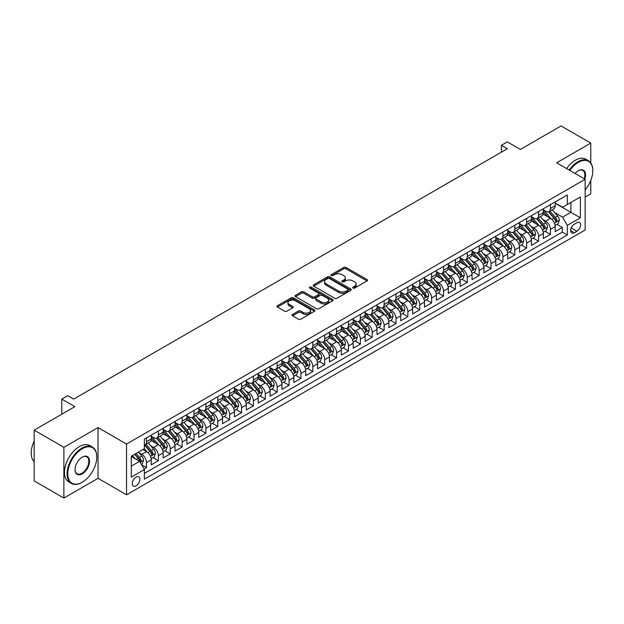 <?xml version="1.0" encoding="UTF-8"?>
<svg xmlns="http://www.w3.org/2000/svg" width="624" height="624" viewBox="0 0 624 624"><rect width="100%" height="100%" fill="white"/><g stroke="black" fill="none" stroke-linecap="round" stroke-linejoin="round"><path stroke-width="0.94" d="M353.02 288.077A1.154 0.663 0 0 0 354.658 288.077L367.045 280.925A1.646 0.952 0 0 0 367.528 280.254A1.646 0.952 0 0 0 367.045 279.583L346.055 267.462A1.646 0.952 0 0 0 343.723 267.462L331.328 274.615A1.154 0.663 0 0 0 330.993 275.083A1.154 0.663 0 0 0 331.328 275.558A1.154 0.663 0 0 0 332.966 275.558L334.565 274.63A5.281 3.05 0 0 1 342.03 274.63L343.777 275.644A5.281 3.05 0 0 1 345.329 277.797A5.281 3.05 0 0 1 343.777 279.95L342.178 280.878A1.154 0.663 0 0 0 341.835 281.346A1.154 0.663 0 0 0 342.178 281.822A1.154 0.663 0 0 0 343.808 281.822L345.415 280.894A5.281 3.05 0 0 1 352.88 280.894L354.627 281.9A5.281 3.05 0 0 1 356.171 284.06A5.281 3.05 0 0 1 354.627 286.213L353.02 287.141A1.154 0.663 0 0 0 352.685 287.609A1.154 0.663 0 0 0 353.02 288.077L353.02 287.141M136.048 485.885A5.374 3.104 120 0 0 139.558 481.143A5.374 3.104 120 0 0 138.739 476.837A5.374 3.104 120 0 0 136.048 477.103A5.374 3.104 120 0 0 132.538 481.837A5.374 3.104 120 0 0 133.357 486.151A5.374 3.104 120 0 0 136.048 485.885M292.523 314.457A1.646 0.952 0 0 0 292.048 315.128A1.646 0.952 0 0 0 292.523 315.806L298.412 319.199A1.646 0.952 0 0 0 300.745 319.199L314.512 311.259A1.646 0.952 0 0 0 314.995 310.588A1.646 0.952 0 0 0 314.512 309.91L293.522 297.796A1.646 0.952 0 0 0 291.182 297.796L277.423 305.737A1.646 0.952 0 0 0 276.939 306.407A1.646 0.952 0 0 0 277.423 307.086L284.536 311.189A1.646 0.952 0 0 0 286.868 311.189L292.757 307.788A1.646 0.952 0 0 0 293.241 307.117A1.646 0.952 0 0 0 292.757 306.446L289.232 304.411A4.415 2.551 0 0 1 287.937 302.609A4.415 2.551 0 0 1 290.667 300.253A4.415 2.551 0 0 1 295.472 300.807L309.293 308.786A4.415 2.551 0 0 1 310.58 310.588A4.415 2.551 0 0 1 307.858 312.936A4.415 2.551 0 0 1 303.053 312.39L300.745 311.056A1.646 0.952 0 0 0 298.412 311.056L292.523 314.457L292.523 315.806L298.412 312.429L298.412 311.056M590.78 162.856L590.78 143.091L561.077 125.939L520.385 149.432L507.32 141.89L501.376 145.322L507.32 148.746L73.671 399.11L67.735 395.686L61.792 399.11L61.792 414.203M63.874 447.299L63.874 498.061L98.03 478.335L98.03 427.58L63.874 447.299L34.172 430.147L74.864 406.661L61.792 399.11M98.03 427.58L126.539 444.038L585.14 179.275L585.14 230.03L126.539 494.801L126.539 444.038M590.78 143.091L556.624 162.809L585.14 179.275M334.682 298.264A1.646 0.952 0 0 0 337.015 298.264L350.774 290.316A1.646 0.952 0 0 0 351.257 289.645A1.646 0.952 0 0 0 350.774 288.974L329.784 276.853A1.646 0.952 0 0 0 327.452 276.853L313.693 284.801A1.646 0.952 0 0 0 313.209 285.472A1.646 0.952 0 0 0 313.693 286.143L334.682 298.264M310.128 288.327A1.154 0.663 0 0 1 311.306 288.491L332.623 300.799L318.88 308.732A1.646 0.952 0 0 1 316.547 308.732L295.558 296.618L295.558 295.269A1.646 0.952 0 0 0 295.074 295.94A1.646 0.952 0 0 0 295.558 296.618M295.558 295.269L301.447 291.868A1.646 0.952 0 0 1 303.779 291.868L312.296 296.782A1.646 0.952 0 0 0 314.629 296.782L318.529 294.528A1.646 0.952 0 0 0 319.012 293.857A1.646 0.952 0 0 0 318.529 293.179L309.668 288.062A1.154 0.663 0 0 1 309.332 287.594A1.154 0.663 0 0 1 310.042 286.978A1.154 0.663 0 0 1 311.306 287.118L332.647 299.442A1.646 0.952 0 0 1 333.122 300.113A1.646 0.952 0 0 1 332.647 300.791L332.647 299.442M63.874 498.061L34.172 480.909L34.172 430.147M585.14 197.106L590.78 193.853L590.78 180.422M144.035 468.991L146.5 467.571L141.57 464.724M138.77 452.611L141.749 454.327A6.724 3.877 60 0 1 146.5 462.563L151.258 459.818L151.258 464.825L158.379 460.707L152.974 457.587M150.649 445.747L153.629 447.47A6.724 3.877 60 0 1 158.379 455.699L163.137 452.962L163.137 457.961L170.266 453.851L164.861 450.731M162.529 438.89L165.508 440.614A6.724 3.877 60 0 1 170.266 448.843L175.016 446.098L175.016 451.105L182.146 446.987L176.74 443.867M174.408 432.026L177.395 433.75A6.724 3.877 60 0 1 182.146 441.979L186.896 439.241L186.896 444.249L194.025 440.131L188.62 437.011M186.287 425.17L189.275 426.894A6.724 3.877 60 0 1 194.025 435.123L198.775 432.377L198.775 437.385L205.904 433.274L200.499 430.154M198.167 418.314L201.154 420.03A6.724 3.877 60 0 1 205.904 428.267L210.655 425.521L210.655 430.529L217.784 426.41L212.378 423.29M210.054 411.45L213.034 413.174A6.724 3.877 60 0 1 217.784 421.403L222.542 418.665L222.542 423.673L229.663 419.554L224.258 416.434M221.933 404.594L224.913 406.318A6.724 3.877 60 0 1 229.663 414.547L234.421 411.801L234.421 416.809L241.55 412.69L236.145 409.57M233.813 397.73L236.792 399.454A6.724 3.877 60 0 1 241.55 407.69L246.301 404.945L246.301 409.952L253.43 405.834L248.024 402.714M245.692 390.874L248.68 392.597A6.724 3.877 60 0 1 253.43 400.826L258.18 398.081L258.18 403.088L265.309 398.978L259.904 395.858M257.572 384.017L260.559 385.733A6.724 3.877 60 0 1 265.309 393.97L270.059 391.225L270.059 396.232L277.189 392.114L271.783 388.994M269.451 377.153L272.438 378.877A6.724 3.877 60 0 1 277.189 387.106L281.939 384.368L281.939 389.376L289.068 385.258L283.663 382.138M281.338 370.297L284.318 372.021A6.724 3.877 60 0 1 289.068 380.25L293.826 377.504L293.826 382.512L300.947 378.401L295.542 375.274M293.218 363.433L296.197 365.157A6.724 3.877 60 0 1 300.947 373.394L305.705 370.648L305.705 375.656L312.835 371.537L307.429 368.417M305.097 356.577L308.077 358.301A6.724 3.877 60 0 1 312.835 366.53L317.585 363.784L317.585 368.792L324.714 364.681L319.309 361.561M316.976 349.721L319.964 351.445A6.724 3.877 60 0 1 324.714 359.674L329.464 356.928L329.464 361.936L336.593 357.817L331.188 354.697M328.856 342.857L331.843 344.581A6.724 3.877 60 0 1 336.593 352.81L341.344 350.072L341.344 355.079L348.473 350.961L343.067 347.841M340.735 336.001L343.723 337.724A6.724 3.877 60 0 1 348.473 345.953L353.223 343.208L353.223 348.215L360.352 344.105L354.947 340.977M352.622 329.144L355.602 330.86A6.724 3.877 60 0 1 360.352 339.097L365.11 336.352L365.11 341.359L372.232 337.241L366.826 334.121M364.502 322.28L367.481 324.004A6.724 3.877 60 0 1 372.232 332.233L376.99 329.488L376.99 334.495L384.119 330.385L378.713 327.265M376.381 315.424L379.361 317.148A6.724 3.877 60 0 1 384.119 325.377L388.869 322.631L388.869 327.639L395.998 323.521L390.593 320.401M388.261 308.56L391.248 310.284A6.724 3.877 60 0 1 395.998 318.513L400.748 315.775L400.748 320.783L407.878 316.664L402.472 313.544M400.14 301.704L403.127 303.428A6.724 3.877 60 0 1 407.878 311.657L412.628 308.911L412.628 313.919L419.757 309.808L414.352 306.68M412.019 294.848L415.007 296.564A6.724 3.877 60 0 1 419.757 304.801L424.507 302.055L424.507 307.063L431.636 302.944L426.231 299.824M423.907 287.984L426.886 289.708A6.724 3.877 60 0 1 431.636 297.937L436.394 295.199L436.394 300.199L443.516 296.088L438.11 292.968M435.786 281.128L438.766 282.851A6.724 3.877 60 0 1 443.516 291.08L448.274 288.335L448.274 293.342L455.403 289.224L449.998 286.104M447.665 274.264L450.645 275.987A6.724 3.877 60 0 1 455.403 284.216L460.153 281.479L460.153 286.486L467.282 282.368L461.877 279.248M459.545 267.407L462.524 269.131A6.724 3.877 60 0 1 467.282 277.36L472.033 274.615L472.033 279.622L479.162 275.512L473.756 272.392M471.424 260.551L474.412 262.267A6.724 3.877 60 0 1 479.162 270.504L483.912 267.758L483.912 272.766L491.041 268.648L485.636 265.528M483.304 253.687L486.291 255.411A6.724 3.877 60 0 1 491.041 263.64L495.791 260.902L495.791 265.91L502.921 261.791L497.515 258.671M495.191 246.831L498.17 248.555A6.724 3.877 60 0 1 502.921 256.784L507.679 254.038L507.679 259.046L514.8 254.927L509.395 251.807M507.07 239.967L510.05 241.691A6.724 3.877 60 0 1 514.8 249.928L519.558 247.182L519.558 252.19L526.687 248.071L521.282 244.951M518.95 233.111L521.929 234.835A6.724 3.877 60 0 1 526.687 243.064L531.437 240.318L531.437 245.326L538.567 241.215L533.161 238.095M530.829 226.255L533.809 227.971A6.724 3.877 60 0 1 538.567 236.207L543.317 233.462L543.317 238.469L550.446 234.351L550.446 229.343A6.724 3.877 -120 0 0 545.696 221.114L542.708 219.391M545.041 231.231L550.446 234.351M151.258 459.818A6.724 3.877 -120 0 0 146.5 451.589L142.935 449.53M163.137 452.962A6.724 3.877 -120 0 0 158.379 444.725L151.039 440.482M175.016 446.098A6.724 3.877 -120 0 0 170.266 437.869L162.919 433.625M186.896 439.241A6.724 3.877 -120 0 0 182.146 431.005L174.798 426.769M198.775 432.377A6.724 3.877 -120 0 0 194.025 424.148L186.677 419.905M210.655 425.521A6.724 3.877 -120 0 0 205.904 417.292L198.557 413.049M222.542 418.665A6.724 3.877 -120 0 0 217.784 410.428L210.436 406.185M234.421 411.801A6.724 3.877 -120 0 0 229.663 403.572L222.316 399.329M246.301 404.945A6.724 3.877 -120 0 0 241.55 396.708L234.203 392.473M258.18 398.081A6.724 3.877 -120 0 0 253.43 389.852L246.082 385.609M270.059 391.225A6.724 3.877 -120 0 0 265.309 382.996L257.962 378.752M281.939 384.368A6.724 3.877 -120 0 0 277.189 376.132L269.841 371.888M293.826 377.504A6.724 3.877 -120 0 0 289.068 369.275L281.72 365.032M305.705 370.648A6.724 3.877 -120 0 0 300.947 362.419L293.6 358.176M317.585 363.784A6.724 3.877 -120 0 0 312.835 355.555L305.487 351.312M329.464 356.928A6.724 3.877 -120 0 0 324.714 348.699L317.366 344.456M341.344 350.072A6.724 3.877 -120 0 0 336.593 341.835L329.246 337.6M353.223 343.208A6.724 3.877 -120 0 0 348.473 334.979L341.125 330.736M365.11 336.352A6.724 3.877 -120 0 0 360.352 328.123L353.005 323.879M376.99 329.488A6.724 3.877 -120 0 0 372.232 321.259L364.884 317.015M388.869 322.631A6.724 3.877 -120 0 0 384.119 314.402L376.771 310.159M400.748 315.775A6.724 3.877 -120 0 0 395.998 307.538L388.651 303.303M412.628 308.911A6.724 3.877 -120 0 0 407.878 300.682L400.53 296.439M424.507 302.055A6.724 3.877 -120 0 0 419.757 293.826L412.409 289.583M436.394 295.199A6.724 3.877 -120 0 0 431.636 286.962L424.289 282.719M448.274 288.335A6.724 3.877 -120 0 0 443.516 280.106L436.168 275.863M460.153 281.479A6.724 3.877 -120 0 0 455.403 273.242L448.055 269.006M472.033 274.615A6.724 3.877 -120 0 0 467.282 266.386L459.935 262.142M483.912 267.758A6.724 3.877 -120 0 0 479.162 259.529L471.814 255.286M495.791 260.902A6.724 3.877 -120 0 0 491.041 252.665L483.694 248.422M507.679 254.038A6.724 3.877 -120 0 0 502.921 245.809L495.573 241.566M519.558 247.182A6.724 3.877 -120 0 0 514.8 238.945L507.452 234.71M531.437 240.318A6.724 3.877 -120 0 0 526.687 232.089L519.34 227.846M543.317 233.462A6.724 3.877 -120 0 0 538.567 225.233L531.219 220.99M576.943 222.69L574.322 224.203A5.21 3.011 120 0 0 570.921 228.79A5.21 3.011 120 0 0 571.724 232.963A5.21 3.011 120 0 0 574.322 232.705L576.943 231.2A5.21 3.011 120 0 0 580.343 226.606A5.21 3.011 120 0 0 579.54 222.433A5.21 3.011 120 0 0 576.943 222.69M131.297 466.128L139.612 461.323L144.362 469.56L144.362 479.162L567.317 234.967L567.317 225.365L562.567 217.136L554.588 212.534M144.362 469.56L131.297 477.103L131.297 456.253L144.362 448.703L144.362 439.101L567.317 194.914L567.317 204.516L580.382 196.973L580.382 217.823L567.317 225.365M151.258 436.223L153.629 437.596A6.724 3.877 60 0 0 156.991 437.923L161.741 435.185A6.724 3.877 -120 0 0 163.137 432.104L163.137 428.267M163.137 429.359L165.508 430.732A6.724 3.877 60 0 0 168.87 431.067L173.62 428.321A6.724 3.877 -120 0 0 175.016 425.248L175.016 421.403M175.016 422.503L177.395 423.875A6.724 3.877 60 0 0 180.749 424.211L185.507 421.465A6.724 3.877 -120 0 0 186.896 418.384L186.896 414.547M186.896 415.646L189.275 417.011A6.724 3.877 60 0 0 192.637 417.347L197.387 414.601A6.724 3.877 -120 0 0 198.775 411.528L198.775 407.683M198.775 408.782L201.154 410.155A6.724 3.877 60 0 0 204.516 410.491L209.266 407.745A6.724 3.877 -120 0 0 210.655 404.672L210.655 400.826M210.655 401.926L213.034 403.299A6.724 3.877 60 0 0 216.395 403.627L221.146 400.889A6.724 3.877 -120 0 0 222.542 397.808L222.542 393.97M222.542 395.062L224.913 396.435A6.724 3.877 60 0 0 228.275 396.77L233.025 394.025A6.724 3.877 -120 0 0 234.421 390.952L234.421 387.106M234.421 388.206L236.792 389.579A6.724 3.877 60 0 0 240.154 389.914L244.904 387.169A6.724 3.877 -120 0 0 246.301 384.088L246.301 380.25M246.301 381.35L248.68 382.723A6.724 3.877 60 0 0 252.034 383.05L256.792 380.305A6.724 3.877 -120 0 0 258.18 377.231L258.18 373.394M258.18 374.486L260.559 375.859A6.724 3.877 60 0 0 263.921 376.194L268.671 373.448A6.724 3.877 -120 0 0 270.059 370.375L270.059 366.53M270.059 367.63L272.438 369.002A6.724 3.877 60 0 0 275.8 369.33L280.55 366.592A6.724 3.877 -120 0 0 281.939 363.511L281.939 359.674M281.939 360.766L284.318 362.138A6.724 3.877 60 0 0 287.68 362.474L292.43 359.728A6.724 3.877 -120 0 0 293.826 356.655L293.826 352.81M293.826 353.909L296.197 355.282A6.724 3.877 60 0 0 299.559 355.618L304.309 352.872A6.724 3.877 -120 0 0 305.705 349.791L305.705 345.953M305.705 347.053L308.077 348.426A6.724 3.877 60 0 0 311.438 348.754L316.189 346.008A6.724 3.877 -120 0 0 317.585 342.935L317.585 339.097M317.585 340.189L319.964 341.562A6.724 3.877 60 0 0 323.318 341.897L328.076 339.152A6.724 3.877 -120 0 0 329.464 336.079L329.464 332.233M329.464 333.333L331.843 334.706A6.724 3.877 60 0 0 335.197 335.033L339.955 332.296A6.724 3.877 -120 0 0 341.344 329.215L341.344 325.377M341.344 326.477L343.723 327.842A6.724 3.877 60 0 0 347.084 328.177L351.835 325.432A6.724 3.877 -120 0 0 353.223 322.358L353.223 318.513M353.223 319.613L355.602 320.986A6.724 3.877 60 0 0 358.964 321.321L363.714 318.575A6.724 3.877 -120 0 0 365.11 315.494L365.11 311.657M365.11 312.757L367.481 314.129A6.724 3.877 60 0 0 370.843 314.457L375.593 311.719A6.724 3.877 -120 0 0 376.99 308.638L376.99 304.801M376.99 305.893L379.361 307.265A6.724 3.877 60 0 0 382.723 307.601L387.473 304.855A6.724 3.877 -120 0 0 388.869 301.782L388.869 297.937M388.869 299.036L391.248 300.409A6.724 3.877 60 0 0 394.602 300.737L399.36 297.999A6.724 3.877 -120 0 0 400.748 294.918L400.748 291.08M400.748 292.18L403.127 293.545A6.724 3.877 60 0 0 406.481 293.881L411.239 291.135A6.724 3.877 -120 0 0 412.628 288.062L412.628 284.216M412.628 285.316L415.007 286.689A6.724 3.877 60 0 0 418.369 287.024L423.119 284.279A6.724 3.877 -120 0 0 424.507 281.206L424.507 277.36M424.507 278.46L426.886 279.833A6.724 3.877 60 0 0 430.248 280.16L434.998 277.423A6.724 3.877 -120 0 0 436.394 274.342L436.394 270.504M436.394 271.596L438.766 272.969A6.724 3.877 60 0 0 442.127 273.304L446.878 270.559A6.724 3.877 -120 0 0 448.274 267.485L448.274 263.64M448.274 264.74L450.645 266.113A6.724 3.877 60 0 0 454.007 266.448L458.757 263.702A6.724 3.877 -120 0 0 460.153 260.621L460.153 256.784M460.153 257.884L462.524 259.249A6.724 3.877 60 0 0 465.886 259.584L470.644 256.838A6.724 3.877 -120 0 0 472.033 253.765L472.033 249.92M472.033 251.02L474.412 252.392A6.724 3.877 60 0 0 477.766 252.728L482.524 249.982A6.724 3.877 -120 0 0 483.912 246.909L483.912 243.064M483.912 244.163L486.291 245.536A6.724 3.877 60 0 0 489.653 245.864L494.403 243.126A6.724 3.877 -120 0 0 495.791 240.045L495.791 236.207M495.791 237.299L498.17 238.672A6.724 3.877 60 0 0 501.532 239.008L506.282 236.262A6.724 3.877 -120 0 0 507.679 233.189L507.679 229.343M507.679 230.443L510.05 231.816A6.724 3.877 60 0 0 513.412 232.151L518.162 229.406A6.724 3.877 -120 0 0 519.558 226.325L519.558 222.487M519.558 223.587L521.929 224.96A6.724 3.877 60 0 0 525.291 225.287L530.041 222.542A6.724 3.877 -120 0 0 531.437 219.469L531.437 215.631M531.437 216.723L533.809 218.096A6.724 3.877 60 0 0 537.17 218.431L541.928 215.686A6.724 3.877 -120 0 0 543.317 212.612L543.317 208.767M144.362 473.398L562.325 232.089L562.325 227.495L555.196 231.613L555.196 226.606A6.724 3.877 -120 0 0 550.446 218.369L543.098 214.126M543.317 209.867L545.696 211.24A6.724 3.877 -120 0 0 549.05 211.567A6.724 3.877 -120 0 0 550.446 208.494L550.446 204.649M549.05 211.567L553.808 208.829A6.724 3.877 -120 0 0 555.196 205.748L555.196 201.911M146.5 437.869L146.5 441.706A6.724 3.877 60 0 1 145.111 444.787A6.724 3.877 60 0 1 144.362 445.06M145.111 444.787L149.861 442.042A6.724 3.877 -120 0 0 151.258 438.968L151.258 435.123M158.379 431.005L158.379 434.85A6.724 3.877 60 0 1 156.991 437.923M170.266 424.148L170.266 427.986A6.724 3.877 60 0 1 168.87 431.067M182.146 417.292L182.146 421.13A6.724 3.877 60 0 1 180.749 424.211M194.025 410.428L194.025 414.274A6.724 3.877 60 0 1 192.637 417.347M205.904 403.572L205.904 407.41A6.724 3.877 60 0 1 204.516 410.491M217.784 396.708L217.784 400.553A6.724 3.877 60 0 1 216.395 403.627M229.663 389.852L229.663 393.697A6.724 3.877 60 0 1 228.275 396.77M241.55 382.996L241.55 386.833A6.724 3.877 60 0 1 240.154 389.914M253.43 376.132L253.43 379.977A6.724 3.877 60 0 1 252.034 383.05M265.309 369.275L265.309 373.113A6.724 3.877 60 0 1 263.921 376.194M277.189 362.411L277.189 366.257A6.724 3.877 60 0 1 275.8 369.33M289.068 355.555L289.068 359.401A6.724 3.877 60 0 1 287.68 362.474M300.947 348.699L300.947 352.537A6.724 3.877 60 0 1 299.559 355.618M312.835 341.835L312.835 345.68A6.724 3.877 60 0 1 311.438 348.754M324.714 334.979L324.714 338.816A6.724 3.877 60 0 1 323.318 341.897M336.593 328.123L336.593 331.96A6.724 3.877 60 0 1 335.197 335.033M348.473 321.259L348.473 325.104A6.724 3.877 60 0 1 347.084 328.177M360.352 314.402L360.352 318.24A6.724 3.877 60 0 1 358.964 321.321M372.232 307.538L372.232 311.384A6.724 3.877 60 0 1 370.843 314.457M384.119 300.682L384.119 304.52A6.724 3.877 60 0 1 382.723 307.601M395.998 293.826L395.998 297.664A6.724 3.877 60 0 1 394.602 300.737M407.878 286.962L407.878 290.807A6.724 3.877 60 0 1 406.481 293.881M419.757 280.106L419.757 283.943A6.724 3.877 60 0 1 418.369 287.024M431.636 273.242L431.636 277.087A6.724 3.877 60 0 1 430.248 280.16M443.516 266.386L443.516 270.223A6.724 3.877 60 0 1 442.127 273.304M455.403 259.529L455.403 263.367A6.724 3.877 60 0 1 454.007 266.448M467.282 252.665L467.282 256.511A6.724 3.877 60 0 1 465.886 259.584M479.162 245.809L479.162 249.647A6.724 3.877 60 0 1 477.766 252.728M491.041 238.945L491.041 242.791A6.724 3.877 60 0 1 489.653 245.864M502.921 232.089L502.921 235.934A6.724 3.877 60 0 1 501.532 239.008M514.8 225.233L514.8 229.07A6.724 3.877 60 0 1 513.412 232.151M526.687 218.369L526.687 222.214A6.724 3.877 60 0 1 525.291 225.287M538.567 211.513L538.567 215.35A6.724 3.877 60 0 1 537.17 218.431M538.567 236.207L538.567 241.215M526.687 243.064L526.687 248.071M514.8 249.928L514.8 254.927M502.921 256.784L502.921 261.791M491.041 263.64L491.041 268.648M479.162 270.504L479.162 275.512M467.282 277.36L467.282 282.368M455.403 284.216L455.403 289.224M443.516 291.08L443.516 296.088M431.636 297.937L431.636 302.944M419.757 304.801L419.757 309.808M407.878 311.657L407.878 316.664M395.998 318.513L395.998 323.521M384.119 325.377L384.119 330.385M372.232 332.233L372.232 337.241M360.352 339.097L360.352 344.105M348.473 345.953L348.473 350.961M336.593 352.81L336.593 357.817M324.714 359.674L324.714 364.681M312.835 366.53L312.835 371.537M300.947 373.394L300.947 378.401M289.068 380.25L289.068 385.258M277.189 387.106L277.189 392.114M265.309 393.97L265.309 398.978M253.43 400.826L253.43 405.834M241.55 407.69L241.55 412.69M229.663 414.547L229.663 419.554M217.784 421.403L217.784 426.41M205.904 428.267L205.904 433.274M194.025 435.123L194.025 440.131M182.146 441.979L182.146 446.987M170.266 448.843L170.266 453.851M158.379 455.699L158.379 460.707M146.5 462.563L146.5 467.571M139.612 461.323L131.297 456.526M562.567 217.136L570.882 212.332L570.882 202.457L580.382 196.973M555.196 203.284L580.382 217.823M555.196 203.003L562.567 207.262L567.317 204.516M98.03 478.335L126.539 494.801M501.376 145.322L501.376 152.178M556.92 224.375L562.325 227.495M562.325 232.089L567.317 234.967M353.48 288.241L354.627 287.586A5.281 3.05 0 0 0 356.171 285.433L356.171 284.06M345.329 277.797L345.329 279.17A5.281 3.05 0 0 1 343.777 281.323L342.638 281.986M367.021 280.94L346.055 268.835A1.646 0.952 0 0 0 343.723 268.835L331.789 275.722M350.774 288.974L350.774 290.316L329.784 278.226A1.646 0.952 0 0 0 327.452 278.226L313.716 286.159M347.864 290.121A1.154 0.663 0 0 0 348.2 289.645A1.154 0.663 0 0 0 347.864 289.177L329.433 278.538A1.154 0.663 0 0 0 327.803 278.538L326.11 279.513A5.281 3.05 0 0 0 324.566 281.666A5.281 3.05 0 0 0 326.11 283.819L338.707 291.096A5.281 3.05 0 0 0 346.172 291.096L347.864 290.121L347.864 291.486A1.154 0.663 0 0 0 348.2 291.018L348.2 289.645M324.566 281.666L324.566 283.039A5.281 3.05 0 0 0 326.11 285.191L326.11 283.819M347.864 291.486L346.172 292.469A5.281 3.05 0 0 1 338.707 292.469L326.11 285.191M295.581 296.626L301.447 293.241L301.447 291.868M319.012 293.857L319.012 295.222A1.646 0.952 0 0 1 318.529 295.901L314.629 298.155A1.646 0.952 0 0 1 312.296 298.155L303.779 293.241A1.646 0.952 0 0 0 301.447 293.241M321.126 301.883A4.415 2.551 0 0 0 325.939 302.437A4.415 2.551 0 0 0 328.661 300.082A4.415 2.551 0 0 0 327.366 298.28L322.499 295.472A1.646 0.952 0 0 0 320.167 295.472L316.259 297.726A1.646 0.952 0 0 0 315.775 298.397A1.646 0.952 0 0 0 316.259 299.075L321.126 301.883L321.126 303.256A4.415 2.551 0 0 0 325.939 303.81A4.415 2.551 0 0 0 328.661 301.454L328.661 300.082M315.775 298.397L315.775 299.77A1.646 0.952 0 0 0 316.259 300.44L316.259 299.075M321.126 303.256L316.259 300.44M310.58 310.588L310.58 311.953A4.415 2.551 0 0 1 307.858 314.309A4.415 2.551 0 0 1 303.053 313.755L300.745 312.429A1.646 0.952 0 0 0 298.412 312.429M287.937 302.609L287.937 303.982A4.415 2.551 0 0 0 289.232 305.783L289.232 304.411M292.742 307.804L289.232 305.783M314.512 309.91L314.512 311.259L293.522 299.161A1.646 0.952 0 0 0 291.182 299.161L277.446 307.094M555.095 225.428L558.168 223.649L559.354 220.225A4.454 2.574 -120 0 0 557.622 216.044L552.193 209.758M551.109 218.806L544.666 211.349A12.854 7.418 -120 0 0 543.317 209.937M547.576 216.715L543.972 212.542A10.67 6.162 -120 0 0 543.317 211.825M548.449 211.809L553.94 218.166A4.454 2.574 60 0 1 555.524 221.239C556.195 222.128 556.67 221.855 556.951 220.412A4.454 2.574 -120 0 0 555.368 217.347L549.939 211.06M548.769 211.708L554.674 218.54A2.27 1.31 60 0 1 555.243 219.43L556.951 220.412M555.524 221.239L555.851 221.762M585.14 189.922A20.498 11.833 120 0 0 592.8 170.734A20.498 11.833 120 0 0 578.308 162.365A20.498 11.833 120 0 0 569.821 170.43M569.213 170.079A21.005 12.129 -60 0 1 577.949 161.749A21.005 12.129 -60 0 1 588.448 160.711A21.005 12.129 -60 0 1 592.8 170.321A21.005 12.129 -60 0 1 592.8 170.531M575.078 173.464A10.249 5.92 -60 0 1 578.308 170.734L578.308 170.734A10.249 5.92 -60 0 1 584.797 179.08M566.592 168.566A21.005 12.129 -60 0 1 575.336 160.235A21.005 12.129 -60 0 1 585.835 159.198L588.448 160.711M584.173 178.714A9.742 5.624 120 0 0 582.824 170.453A9.742 5.624 120 0 0 578.128 170.843M81.931 482.414L82.29 482.212A20.498 11.833 120 0 0 96.782 457.111A20.498 11.833 120 0 0 82.29 448.742A20.498 11.833 120 0 0 67.79 473.842A20.498 11.833 120 0 0 82.29 482.212L81.931 482.422A21.005 12.129 -60 0 1 81.931 482.422A21.005 12.129 -60 0 1 71.432 483.46A21.005 12.129 -60 0 1 68.211 466.627A21.005 12.129 -60 0 1 81.931 448.118A21.005 12.129 -60 0 1 92.43 447.08A21.005 12.129 -60 0 1 96.782 456.698A21.005 12.129 -60 0 1 96.782 456.901M82.29 473.842A10.249 5.92 -60 0 1 75.036 469.661A10.249 5.92 -60 0 1 82.29 457.111L82.29 457.111A10.249 5.92 -60 0 1 89.536 461.292A10.249 5.92 -60 0 1 82.29 473.842M75.044 469.451A9.742 5.624 120 0 0 77.056 473.71A9.742 5.624 120 0 0 81.931 473.226A9.742 5.624 120 0 0 88.296 464.638A9.742 5.624 120 0 0 86.806 456.83A9.742 5.624 120 0 0 82.103 457.213M71.432 483.46L68.819 481.946A21.005 12.129 -60 0 1 65.598 465.122A21.005 12.129 -60 0 1 79.318 446.612A21.005 12.129 -60 0 1 89.817 445.575L92.43 447.08M34.172 461.705A21.005 12.129 -60 0 1 34.172 441.129M543.215 232.284L546.289 230.513L547.474 227.081A4.454 2.574 -120 0 0 545.743 222.901L540.314 216.614M539.222 225.662L532.787 218.213A12.854 7.418 -120 0 0 531.437 216.801M535.696 223.571L532.093 219.406A10.67 6.162 -120 0 0 531.437 218.689M536.57 218.673L542.061 225.03A4.454 2.574 60 0 1 543.644 228.095C544.315 228.992 544.791 228.719 545.072 227.269A4.454 2.574 -120 0 0 543.481 224.203L538.052 217.916M536.89 218.564L542.786 225.397A2.27 1.31 60 0 1 543.364 226.286L545.072 227.269M543.644 228.095L543.972 228.626M531.336 239.14L534.409 237.37L535.595 233.945A4.454 2.574 -120 0 0 533.863 229.765L528.434 223.478M527.342 232.526L520.907 225.069A12.854 7.418 -120 0 0 519.558 223.657M523.817 230.435L520.213 226.262A10.67 6.162 -120 0 0 519.558 225.545M524.69 225.529L530.174 231.886A4.454 2.574 60 0 1 531.765 234.952C532.436 235.849 532.912 235.576 533.192 234.133A4.454 2.574 -120 0 0 531.601 231.067L526.172 224.78M525.01 225.428L530.907 232.261A2.27 1.31 60 0 1 531.484 233.142L533.192 234.133M531.765 234.952L532.085 235.482M519.457 246.004L522.522 244.234L523.715 240.802A4.454 2.574 -120 0 0 521.976 236.621L516.555 230.334M515.463 239.382L509.028 231.933A12.854 7.418 -120 0 0 507.679 230.513M511.93 237.292L508.334 233.126A10.67 6.162 -120 0 0 507.679 232.409M512.803 232.393L518.294 238.75A4.454 2.574 60 0 1 519.886 241.816C520.556 242.713 521.024 242.432 521.313 240.989A4.454 2.574 -120 0 0 519.722 237.923L514.293 231.637M513.131 232.284L519.028 239.117A2.27 1.31 60 0 1 519.597 240.006L521.313 240.989M519.886 241.816L520.205 242.338M507.577 252.86L510.643 251.09L511.836 247.658A4.454 2.574 -120 0 0 510.097 243.477L504.668 237.198M503.584 246.246L497.149 238.789A12.854 7.418 -120 0 0 495.791 237.377M500.05 244.148L496.454 239.983A10.67 6.162 -120 0 0 495.791 239.265M500.924 239.249L506.415 245.606A4.454 2.574 60 0 1 508.006 248.672C508.669 249.569 509.145 249.296 509.426 247.853A4.454 2.574 -120 0 0 507.842 244.78L502.414 238.501M501.251 239.148L507.148 245.973A2.27 1.31 60 0 1 507.718 246.862L509.426 247.853M508.006 248.672L508.326 249.202M495.698 259.724L498.763 257.946L499.949 254.522A4.454 2.574 -120 0 0 498.217 250.341L492.788 244.054M491.704 253.102L485.261 245.645A12.854 7.418 -120 0 0 483.912 244.234M488.171 251.012L484.567 246.839A10.67 6.162 -120 0 0 483.912 246.121M489.044 246.106L494.536 252.463A4.454 2.574 60 0 1 496.119 255.536C496.79 256.425 497.266 256.152 497.546 254.709A4.454 2.574 -120 0 0 495.963 251.644L490.534 245.357M489.364 246.004L495.269 252.837A2.27 1.31 60 0 1 495.838 253.718L497.546 254.709M496.119 255.536L496.447 256.058M483.811 266.581L486.884 264.81L488.069 261.378A4.454 2.574 -120 0 0 486.338 257.197L480.909 250.91M479.825 259.958L473.382 252.509A12.854 7.418 -120 0 0 472.033 251.098M476.291 257.868L472.688 253.703A10.67 6.162 -120 0 0 472.033 252.985M477.165 252.97L482.656 259.327A4.454 2.574 60 0 1 484.24 262.392C484.91 263.289 485.386 263.016 485.667 261.565A4.454 2.574 -120 0 0 484.084 258.5L478.655 252.213M477.485 252.86L483.389 259.693A2.27 1.31 60 0 1 483.959 260.582L485.667 261.565M484.24 262.392L484.567 262.922M471.931 273.437L475.004 271.666L476.19 268.234A4.454 2.574 -120 0 0 474.458 264.053L469.03 257.774M467.938 266.822L461.503 259.366A12.854 7.418 -120 0 0 460.153 257.954M464.412 264.732L460.808 260.559A10.67 6.162 -120 0 0 460.153 259.841M465.286 259.826L470.777 266.183A4.454 2.574 60 0 1 472.36 269.248C473.031 270.145 473.507 269.872 473.788 268.429A4.454 2.574 -120 0 0 472.196 265.364L466.768 259.077M465.605 259.724L471.502 266.557A2.27 1.31 60 0 1 472.079 267.439L473.788 268.429M472.36 269.248L472.688 269.779M460.052 280.301L463.125 278.53L464.311 275.098A4.454 2.574 -120 0 0 462.579 270.917L457.15 264.631M456.058 273.679L449.623 266.23A12.854 7.418 -120 0 0 448.274 264.81M452.533 271.588L448.929 267.423A10.67 6.162 -120 0 0 448.274 266.705M453.406 266.69L458.89 273.039A4.454 2.574 60 0 1 460.481 276.112C461.152 277.009 461.627 276.728 461.908 275.285A4.454 2.574 -120 0 0 460.317 272.22L454.888 265.933M453.726 266.581L459.623 273.413A2.27 1.31 60 0 1 460.2 274.303L461.908 275.285M460.481 276.112L460.801 276.635M448.172 287.157L451.238 285.386L452.431 281.954A4.454 2.574 -120 0 0 450.692 277.774L445.271 271.495M444.179 280.543L437.744 273.086A12.854 7.418 -120 0 0 436.394 271.674M440.645 278.444L437.05 274.279A10.67 6.162 -120 0 0 436.394 273.562M441.519 273.546L447.01 279.903A4.454 2.574 60 0 1 448.601 282.968C449.272 283.865 449.748 283.592 450.029 282.149A4.454 2.574 -120 0 0 448.438 279.076L443.009 272.797M441.847 273.445L447.743 280.27A2.27 1.31 60 0 1 448.313 281.159L450.029 282.149M448.601 282.968L448.921 283.499M436.293 294.021L439.358 292.243L440.552 288.818A4.454 2.574 -120 0 0 438.812 284.638L433.384 278.351M432.299 287.399L425.864 279.942A12.854 7.418 -120 0 0 424.507 278.53M428.766 285.308L425.17 281.135A10.67 6.162 -120 0 0 424.507 280.418M429.64 280.402L435.131 286.759A4.454 2.574 60 0 1 436.722 289.832C437.385 290.722 437.861 290.449 438.142 289.006A4.454 2.574 -120 0 0 436.558 285.94L431.129 279.653M429.967 280.301L435.864 287.134A2.27 1.31 60 0 1 436.433 288.015L438.142 289.006M436.722 289.832L437.042 290.355M424.414 300.877L427.479 299.107L428.665 295.675A4.454 2.574 -120 0 0 426.933 291.494L421.504 285.207M420.42 294.255L413.977 286.806A12.854 7.418 -120 0 0 412.628 285.394M416.887 292.165L413.283 287.999A10.67 6.162 -120 0 0 412.628 287.282M417.76 287.266L423.251 293.623A4.454 2.574 60 0 1 424.835 296.689C425.506 297.586 425.981 297.313 426.262 295.862A4.454 2.574 -120 0 0 424.679 292.796L419.25 286.51M418.08 287.157L423.985 293.99A2.27 1.31 60 0 1 424.554 294.879L426.262 295.862M424.835 296.689L425.162 297.219M412.526 307.733L415.6 305.963L416.785 302.531A4.454 2.574 -120 0 0 415.054 298.35L409.625 292.071M408.541 301.119L402.098 293.662A12.854 7.418 -120 0 0 400.748 292.25M405.007 299.029L401.404 294.856A10.67 6.162 -120 0 0 400.748 294.138M405.881 294.122L411.372 300.479A4.454 2.574 60 0 1 412.955 303.545C413.626 304.442 414.102 304.169 414.383 302.726A4.454 2.574 -120 0 0 412.799 299.66L407.371 293.374M406.201 294.021L412.105 300.846A2.27 1.31 60 0 1 412.675 301.735L414.383 302.726M412.955 303.545L413.283 304.075M400.647 314.597L403.72 312.827L404.906 309.395A4.454 2.574 -120 0 0 403.174 305.214L397.745 298.927M396.653 307.975L390.218 300.526A12.854 7.418 -120 0 0 388.869 299.107M393.128 305.885L389.524 301.712A10.67 6.162 -120 0 0 388.869 301.002M394.001 300.979L399.493 307.336A4.454 2.574 60 0 1 401.076 310.409C401.747 311.298 402.223 311.025 402.503 309.582A4.454 2.574 -120 0 0 400.912 306.517L395.483 300.23M394.321 300.877L400.218 307.71A2.27 1.31 60 0 1 400.795 308.599L402.503 309.582M401.076 310.409L401.404 310.931M388.768 321.454L391.841 319.683L393.026 316.251A4.454 2.574 -120 0 0 391.295 312.07L385.866 305.783M384.774 314.831L378.339 307.382A12.854 7.418 -120 0 0 376.99 305.971M381.248 312.741L377.645 308.576A10.67 6.162 -120 0 0 376.99 307.858M382.122 307.843L387.605 314.2A4.454 2.574 60 0 1 389.197 317.265C389.867 318.162 390.343 317.889 390.624 316.446A4.454 2.574 -120 0 0 389.033 313.373L383.604 307.094M382.442 307.741L388.339 314.566A2.27 1.31 60 0 1 388.916 315.455L390.624 316.446M389.197 317.265L389.516 317.795M376.888 328.318L379.961 326.539L381.147 323.115A4.454 2.574 -120 0 0 379.408 318.934L373.987 312.647M372.895 321.695L366.46 314.239A12.854 7.418 -120 0 0 365.11 312.827M369.361 319.605L365.765 315.432A10.67 6.162 -120 0 0 365.11 314.714M370.235 314.699L375.726 321.056A4.454 2.574 60 0 1 377.317 324.121C377.988 325.018 378.464 324.745 378.745 323.302A4.454 2.574 -120 0 0 377.153 320.237L371.725 313.95M370.562 314.597L376.459 321.43A2.27 1.31 60 0 1 377.029 322.312L378.745 323.302M377.317 324.121L377.637 324.652M365.009 335.174L368.074 333.403L369.268 329.971A4.454 2.574 -120 0 0 367.528 325.79L362.099 319.504M361.015 328.552L354.58 321.103A12.854 7.418 -120 0 0 353.223 319.691M357.482 326.461L353.886 322.296A10.67 6.162 -120 0 0 353.223 321.578M358.355 321.563L363.847 327.92A4.454 2.574 60 0 1 365.438 330.985C366.101 331.882 366.577 331.601 366.857 330.158A4.454 2.574 -120 0 0 365.274 327.093L359.845 320.806M358.683 321.454L364.58 328.286A2.27 1.31 60 0 1 365.149 329.176L366.857 330.158M365.438 330.985L365.758 331.516M353.129 342.03L356.195 340.259L357.38 336.827A4.454 2.574 -120 0 0 355.649 332.647L350.22 326.368M349.136 335.416L342.693 327.959A12.854 7.418 -120 0 0 341.344 326.547M345.602 333.325L341.999 329.152A10.67 6.162 -120 0 0 341.344 328.435M346.476 328.419L351.967 334.776A4.454 2.574 60 0 1 353.551 337.841C354.221 338.738 354.697 338.465 354.978 337.022A4.454 2.574 -120 0 0 353.395 333.949L347.966 327.67M346.796 328.318L352.7 335.143A2.27 1.31 60 0 1 353.27 336.032L354.978 337.022M353.551 337.841L353.878 338.372M341.242 348.894L344.315 347.123L345.501 343.691A4.454 2.574 -120 0 0 343.769 339.511L338.341 333.224M337.256 342.272L330.814 334.815A12.854 7.418 -120 0 0 329.464 333.403M333.723 340.181L330.119 336.008A10.67 6.162 -120 0 0 329.464 335.299M334.597 335.275L340.088 341.632A4.454 2.574 60 0 1 341.671 344.705C342.342 345.595 342.818 345.322 343.099 343.879A4.454 2.574 -120 0 0 341.515 340.813L336.086 334.526M334.916 335.174L340.821 342.007A2.27 1.31 60 0 1 341.39 342.896L343.099 343.879M341.671 344.705L341.999 345.228M329.363 355.75L332.436 353.98L333.622 350.548A4.454 2.574 -120 0 0 331.89 346.367L326.461 340.08M325.369 349.128L318.934 341.679A12.854 7.418 -120 0 0 317.585 340.267M321.844 347.038L318.24 342.872A10.67 6.162 -120 0 0 317.585 342.155M322.717 342.139L328.208 348.496A4.454 2.574 60 0 1 329.792 351.562C330.463 352.459 330.938 352.186 331.219 350.735A4.454 2.574 -120 0 0 329.628 347.669L324.199 341.39M323.037 342.038L328.934 348.863A2.27 1.31 60 0 1 329.511 349.752L331.219 350.735M329.792 351.562L330.119 352.092M317.483 362.614L320.557 360.836L321.742 357.412A4.454 2.574 -120 0 0 320.011 353.231L314.582 346.944M313.49 355.992L307.055 348.535A12.854 7.418 -120 0 0 305.705 347.123M309.964 353.902L306.361 349.729A10.67 6.162 -120 0 0 305.705 349.011M310.838 348.995L316.321 355.352A4.454 2.574 60 0 1 317.912 358.418C318.583 359.315 319.059 359.042 319.34 357.599A4.454 2.574 -120 0 0 317.749 354.533L312.32 348.247M311.158 348.894L317.054 355.727A2.27 1.31 60 0 1 317.632 356.608L319.34 357.599M317.912 358.418L318.24 358.948M305.604 369.47L308.677 367.7L309.863 364.268A4.454 2.574 -120 0 0 308.123 360.087L302.702 353.8M301.61 362.848L295.175 355.399A12.854 7.418 -120 0 0 293.826 353.98M298.077 360.758L294.481 356.593A10.67 6.162 -120 0 0 293.826 355.875M298.951 355.859L304.442 362.216A4.454 2.574 60 0 1 306.033 365.282C306.704 366.179 307.18 365.898 307.46 364.455A4.454 2.574 -120 0 0 305.869 361.39L300.44 355.103M299.278 355.75L305.175 362.583A2.27 1.31 60 0 1 305.744 363.472L307.46 364.455M306.033 365.282L306.353 365.804M293.725 376.327L296.79 374.556L297.983 371.124A4.454 2.574 -120 0 0 296.244 366.943L290.815 360.664M289.731 369.712L283.296 362.255A12.854 7.418 -120 0 0 281.939 360.844M286.198 367.614L282.602 363.449A10.67 6.162 -120 0 0 281.939 362.731M287.071 362.716L292.562 369.073A4.454 2.574 60 0 1 294.154 372.138C294.817 373.035 295.292 372.762 295.573 371.319A4.454 2.574 -120 0 0 293.99 368.246L288.561 361.967M287.399 362.614L293.296 369.439A2.27 1.31 60 0 1 293.865 370.328L295.573 371.319M294.154 372.138L294.473 372.668M281.845 383.191L284.911 381.412L286.096 377.988A4.454 2.574 -120 0 0 284.365 373.807L278.936 367.52M277.852 376.568L271.409 369.112A12.854 7.418 -120 0 0 270.059 367.7M274.318 374.478L270.722 370.305A10.67 6.162 -120 0 0 270.059 369.587M275.192 369.572L280.683 375.929A4.454 2.574 60 0 1 282.266 379.002C282.937 379.891 283.413 379.618 283.694 378.175A4.454 2.574 -120 0 0 282.11 375.11L276.682 368.823M275.512 369.47L281.416 376.303A2.27 1.31 60 0 1 281.986 377.192L283.694 378.175M282.266 379.002L282.594 379.525M269.958 390.047L273.031 388.276L274.217 384.844A4.454 2.574 -120 0 0 272.485 380.663L267.056 374.377M265.972 383.425L259.529 375.976A12.854 7.418 -120 0 0 258.18 374.564M262.439 381.334L258.835 377.169A10.67 6.162 -120 0 0 258.18 376.451M263.312 376.436L268.804 382.793A4.454 2.574 60 0 1 270.387 385.858C271.058 386.755 271.534 386.482 271.814 385.031A4.454 2.574 -120 0 0 270.231 381.966L264.802 375.679M263.632 376.327L269.537 383.159A2.27 1.31 60 0 1 270.106 384.049L271.814 385.031M270.387 385.858L270.715 386.389M258.079 396.903L261.152 395.132L262.337 391.708A4.454 2.574 -120 0 0 260.606 387.527L255.177 381.241M254.085 390.289L247.65 382.832A12.854 7.418 -120 0 0 246.301 381.42M250.559 388.198L246.956 384.025A10.67 6.162 -120 0 0 246.301 383.308M251.433 383.292L256.924 389.649A4.454 2.574 60 0 1 258.508 392.714C259.178 393.611 259.654 393.338 259.935 391.895A4.454 2.574 -120 0 0 258.344 388.83L252.915 382.543M251.753 383.191L257.65 390.023A2.27 1.31 60 0 1 258.227 390.905L259.935 391.895M258.508 392.714L258.835 393.245M246.199 403.767L249.272 401.996L250.458 398.564A4.454 2.574 -120 0 0 248.726 394.384L243.298 388.097M242.206 397.145L235.771 389.696A12.854 7.418 -120 0 0 234.421 388.276M238.68 395.054L235.076 390.889A10.67 6.162 -120 0 0 234.421 390.172M239.554 390.156L245.037 396.513A4.454 2.574 60 0 1 246.628 399.578C247.299 400.475 247.775 400.195 248.056 398.752A4.454 2.574 -120 0 0 246.464 395.686L241.036 389.399M239.873 390.047L245.77 396.88A2.27 1.31 60 0 1 246.347 397.769L248.056 398.752M246.628 399.578L246.956 400.101M234.32 410.623L237.393 408.853L238.579 405.421A4.454 2.574 -120 0 0 236.839 401.24L231.418 394.961M230.326 404.009L223.891 396.552A12.854 7.418 -120 0 0 222.542 395.14M226.793 401.911L223.197 397.745A10.67 6.162 -120 0 0 222.542 397.028M227.666 397.012L233.158 403.369A4.454 2.574 60 0 1 234.749 406.435C235.42 407.332 235.895 407.059 236.176 405.616A4.454 2.574 -120 0 0 234.585 402.542L229.156 396.263M227.994 396.911L233.891 403.736A2.27 1.31 60 0 1 234.46 404.625L236.176 405.616M234.749 406.435L235.069 406.965M222.44 417.487L225.506 415.709L226.699 412.285A4.454 2.574 -120 0 0 224.96 408.104L219.531 401.817M218.447 410.865L212.012 403.408A12.854 7.418 -120 0 0 210.655 401.996M214.913 408.775L211.318 404.602A10.67 6.162 -120 0 0 210.655 403.884M215.787 403.868L221.278 410.225A4.454 2.574 60 0 1 222.869 413.299C223.532 414.188 224.008 413.915 224.289 412.472A4.454 2.574 -120 0 0 222.706 409.406L217.277 403.12M216.115 403.767L222.011 410.6A2.27 1.31 60 0 1 222.581 411.481L224.289 412.472M222.869 413.299L223.189 413.821M210.561 424.343L213.626 422.573L214.812 419.141A4.454 2.574 -120 0 0 213.08 414.96L207.652 408.673M206.567 417.721L200.125 410.272A12.854 7.418 -120 0 0 198.775 408.86M203.034 415.631L199.438 411.466A10.67 6.162 -120 0 0 198.775 410.748M203.908 410.732L209.399 417.089A4.454 2.574 60 0 1 210.982 420.155C211.653 421.052 212.129 420.779 212.41 419.328A4.454 2.574 -120 0 0 210.826 416.263L205.397 409.976M204.227 410.623L210.132 417.456A2.27 1.31 60 0 1 210.701 418.345L212.41 419.328M210.982 420.155L211.31 420.685M198.674 431.2L201.747 429.429L202.933 425.997A4.454 2.574 -120 0 0 201.201 421.816L195.772 415.537M194.688 424.585L188.245 417.128A12.854 7.418 -120 0 0 186.896 415.717M191.155 422.495L187.551 418.322A10.67 6.162 -120 0 0 186.896 417.604M192.028 417.589L197.519 423.946A4.454 2.574 60 0 1 199.103 427.011C199.774 427.908 200.249 427.635 200.53 426.192A4.454 2.574 -120 0 0 198.947 423.127L193.518 416.84M192.348 417.487L198.253 424.32A2.27 1.31 60 0 1 198.822 425.201L200.53 426.192M199.103 427.011L199.43 427.541M186.794 438.064L189.868 436.293L191.053 432.861A4.454 2.574 -120 0 0 189.322 428.68L183.893 422.393M182.801 431.441L176.366 423.992A12.854 7.418 -120 0 0 175.016 422.573M179.275 429.351L175.672 425.186A10.67 6.162 -120 0 0 175.016 424.468M180.149 424.453L185.64 430.802A4.454 2.574 60 0 1 187.223 433.875C187.894 434.772 188.37 434.491 188.651 433.048A4.454 2.574 -120 0 0 187.06 429.983L181.631 423.696M180.469 424.343L186.365 431.176A2.27 1.31 60 0 1 186.943 432.065L188.651 433.048M187.223 433.875L187.551 434.398M174.915 444.92L177.988 443.149L179.174 439.717A4.454 2.574 -120 0 0 177.442 435.536L172.013 429.257M170.921 438.305L164.486 430.849A12.854 7.418 -120 0 0 163.137 429.437M167.396 436.207L163.792 432.042A10.67 6.162 -120 0 0 163.137 431.324M168.269 431.309L173.753 437.666A4.454 2.574 60 0 1 175.344 440.731C176.015 441.628 176.491 441.355 176.771 439.912A4.454 2.574 -120 0 0 175.18 436.839L169.751 430.56M168.589 431.207L174.486 438.032A2.27 1.31 60 0 1 175.063 438.922L176.771 439.912M175.344 440.731L175.672 441.262M163.036 451.784L166.109 450.005L167.294 446.581A4.454 2.574 -120 0 0 165.555 442.4L160.134 436.114M159.042 445.162L152.607 437.705A12.854 7.418 -120 0 0 151.258 436.293M155.509 443.071L151.913 438.898A10.67 6.162 -120 0 0 151.258 438.181M156.382 438.165L161.873 444.522A4.454 2.574 60 0 1 163.465 447.587C164.135 448.484 164.611 448.211 164.892 446.768A4.454 2.574 -120 0 0 163.301 443.703L157.872 437.416M156.71 438.064L162.607 444.896A2.27 1.31 60 0 1 163.176 445.778L164.892 446.768M163.465 447.587L163.784 448.118M151.156 458.64L154.222 456.869L155.415 453.437A4.454 2.574 -120 0 0 153.676 449.257L148.247 442.97M147.163 452.018L144.323 448.726M143.629 449.927L143.169 449.397M144.503 445.029L149.994 451.386A4.454 2.574 60 0 1 151.585 454.451C152.248 455.348 152.724 455.075 153.005 453.625A4.454 2.574 -120 0 0 151.421 450.559L145.993 444.272M144.83 444.92L150.727 451.753A2.27 1.31 60 0 1 151.297 452.642L153.005 453.625M151.585 454.451L151.905 454.982M141.336 464.311L142.342 463.726L143.528 460.294A4.454 2.574 -120 0 0 141.796 456.113L138.38 452.158M135.19 458.773L132.436 455.59M131.75 456.791L131.297 456.261M134.698 454.288L138.115 458.242A4.454 2.574 60 0 1 139.706 461.308C140.369 462.205 140.845 461.932 141.125 460.489A4.454 2.574 -120 0 0 139.542 457.423L136.126 453.461M134.971 454.124L138.848 458.609A2.27 1.31 60 0 1 139.417 459.498L141.125 460.489M139.706 461.308L140.026 461.838M141.749 454.327L146.5 451.589M153.629 447.47L158.379 444.725M165.508 440.614L170.266 437.869M177.395 433.75L182.146 431.005M189.275 426.894L194.025 424.148M201.154 420.03L205.904 417.292M213.034 413.174L217.784 410.428M224.913 406.318L229.663 403.572M236.792 399.454L241.55 396.708M248.68 392.597L253.43 389.852M260.559 385.733L265.309 382.996M272.438 378.877L277.189 376.132M284.318 372.021L289.068 369.275M296.197 365.157L300.947 362.419M308.077 358.301L312.835 355.555M319.964 351.445L324.714 348.699M331.843 344.581L336.593 341.835M343.723 337.724L348.473 334.979M355.602 330.86L360.352 328.123M367.481 324.004L372.232 321.259M379.361 317.148L384.119 314.402M391.248 310.284L395.998 307.538M403.127 303.428L407.878 300.682M415.007 296.564L419.757 293.826M426.886 289.708L431.636 286.962M438.766 282.851L443.516 280.106M450.645 275.987L455.403 273.242M462.524 269.131L467.282 266.386M474.412 262.267L479.162 259.529M486.291 255.411L491.041 252.665M498.17 248.555L502.921 245.809M510.05 241.691L514.8 238.945M521.929 234.835L526.687 232.089M533.809 227.971L538.567 225.233M545.696 221.114L550.446 218.369M550.446 208.494L555.196 205.748M146.5 441.706L151.258 438.968M158.379 434.85L163.137 432.104M170.266 427.986L175.016 425.248M182.146 421.13L186.896 418.384M194.025 414.274L198.775 411.528M205.904 407.41L210.655 404.672M217.784 400.553L222.542 397.808M229.663 393.697L234.421 390.952M241.55 386.833L246.301 384.088M253.43 379.977L258.18 377.231M265.309 373.113L270.059 370.375M277.189 366.257L281.939 363.511M289.068 359.401L293.826 356.655M300.947 352.537L305.705 349.791M312.835 345.68L317.585 342.935M324.714 338.816L329.464 336.079M336.593 331.96L341.344 329.215M348.473 325.104L353.223 322.358M360.352 318.24L365.11 315.494M372.232 311.384L376.99 308.638M384.119 304.52L388.869 301.782M395.998 297.664L400.748 294.918M407.878 290.807L412.628 288.062M419.757 283.943L424.507 281.206M431.636 277.087L436.394 274.342M443.516 270.223L448.274 267.485M455.403 263.367L460.153 260.621M467.282 256.511L472.033 253.765M479.162 249.647L483.912 246.909M491.041 242.791L495.791 240.045M502.921 235.934L507.679 233.189M514.8 229.07L519.558 226.325M526.687 222.214L531.437 219.469M538.567 215.35L543.317 212.612M550.446 229.343L555.196 226.606M571.241 227.908L576.943 231.2M570.64 230.584L574.322 232.705M354.627 287.586L354.627 286.213M342.178 281.822L342.178 280.878M343.777 281.323L343.777 279.95M331.328 275.558L331.328 274.615M343.723 268.835L343.723 267.462M346.055 268.835L346.055 267.462M367.045 280.925L367.045 279.583M313.693 286.143L313.693 284.801M327.452 278.226L327.452 276.853M329.784 278.226L329.784 276.853M338.707 292.469L338.707 291.096M346.172 292.469L346.172 291.096M303.779 293.241L303.779 291.868M312.296 298.155L312.296 296.782M314.629 298.155L314.629 296.782M318.529 295.901L318.529 294.528M311.306 288.491L311.306 287.118M300.745 312.429L300.745 311.056M303.053 313.755L303.053 312.39M292.757 307.788L292.757 306.446M277.423 307.086L277.423 305.737M291.182 299.161L291.182 297.796M293.522 299.161L293.522 297.796M554.416 223.142L559.322 220.311M544.666 211.349L545.282 210.998M555.368 217.347L557.622 216.044M551.819 219.398L553.94 218.166M542.537 229.999L547.443 227.167M532.787 218.213L533.403 217.862M543.481 224.203L545.743 222.901M539.932 226.255L542.061 225.03M530.657 236.863L535.564 234.031M520.907 225.069L521.516 224.718M531.601 231.067L533.863 229.765M528.052 233.111L530.174 231.886M518.778 243.719L523.684 240.887M509.028 231.933L509.636 231.574M519.722 237.923L521.976 236.621M516.173 239.975L518.294 238.75M506.899 250.583L511.805 247.744M497.149 238.789L497.757 238.438M507.842 244.78L510.097 243.477M504.293 246.831L506.415 245.606M495.011 257.439L499.925 254.608M485.261 245.645L485.878 245.294M495.963 251.644L498.217 250.341M492.414 253.695L494.536 252.463M483.132 264.295L488.038 261.464M473.382 252.509L473.998 252.151M484.084 258.5L486.338 257.197M480.535 260.551L482.656 259.327M471.253 271.159L476.159 268.32M461.503 259.366L462.119 259.015M472.196 265.364L474.458 264.053M468.647 267.407L470.777 266.183M459.373 278.015L464.279 275.184M449.623 266.23L450.232 265.871M460.317 272.22L462.579 270.917M456.768 274.271L458.89 273.039M447.494 284.879L452.4 282.04M437.744 273.086L438.352 272.735M448.438 279.076L450.692 277.774M444.889 281.128L447.01 279.903M435.614 291.736L440.521 288.904M425.864 279.942L426.473 279.591M436.558 285.94L438.812 284.638M433.009 287.984L435.131 286.759M423.735 298.592L428.641 295.76M413.977 286.806L414.593 286.447M424.679 292.796L426.933 291.494M421.13 294.848L423.251 293.623M411.848 305.456L416.762 302.617M402.098 293.662L402.714 293.311M412.799 299.66L415.054 298.35M409.25 301.704L411.372 300.479M399.968 312.312L404.875 309.481M390.218 300.526L390.835 300.167M400.912 306.517L403.174 305.214M397.363 308.568L399.493 307.336M388.089 319.168L392.995 316.337M378.339 307.382L378.947 307.031M389.033 313.373L391.295 312.07M385.484 315.424L387.605 314.2M376.21 326.032L381.116 323.201M366.46 314.239L367.068 313.888M377.153 320.237L379.408 318.934M373.604 322.28L375.726 321.056M364.33 332.888L369.236 330.057M354.58 321.103L355.189 320.744M365.274 327.093L367.528 325.79M361.725 329.144L363.847 327.92M352.451 339.752L357.357 336.913M342.693 327.959L343.309 327.608M353.395 333.949L355.649 332.647M349.846 336.001L351.967 334.776M340.564 346.609L345.478 343.777M330.814 334.815L331.43 334.464M341.515 340.813L343.769 339.511M337.966 342.865L340.088 341.632M328.684 353.465L333.59 350.633M318.934 341.679L319.55 341.328M329.628 347.669L331.89 346.367M326.079 349.721L328.208 348.496M316.805 360.329L321.711 357.497M307.055 348.535L307.663 348.184M317.749 354.533L320.011 353.231M314.2 356.577L316.321 355.352M304.925 367.185L309.832 364.354M295.175 355.399L295.784 355.04M305.869 361.39L308.123 360.087M302.32 363.441L304.442 362.216M293.046 374.049L297.952 371.21M283.296 362.255L283.904 361.904M293.99 368.246L296.244 366.943M290.441 370.297L292.562 369.073M281.167 380.905L286.073 378.074M271.409 369.112L272.025 368.761M282.11 375.11L284.365 373.807M278.561 377.161L280.683 375.929M269.279 387.761L274.193 384.93M259.529 375.976L260.146 375.625M270.231 381.966L272.485 380.663M266.682 384.017L268.804 382.793M257.4 394.625L262.306 391.794M247.65 382.832L248.266 382.481M258.344 388.83L260.606 387.527M254.795 390.874L256.924 389.649M245.521 401.482L250.427 398.65M235.771 389.696L236.379 389.337M246.464 395.686L248.726 394.384M242.915 397.738L245.037 396.513M233.641 408.346L238.547 405.506M223.891 396.552L224.5 396.201M234.585 402.542L236.839 401.24M231.036 404.594L233.158 403.369M221.762 415.202L226.668 412.37M212.012 403.408L212.62 403.057M222.706 409.406L224.96 408.104M219.157 411.45L221.278 410.225M209.882 422.058L214.789 419.227M200.125 410.272L200.741 409.913M210.826 416.263L213.08 414.96M207.277 418.314L209.399 417.089M197.995 428.922L202.909 426.083M188.245 417.128L188.861 416.777M198.947 423.127L201.201 421.816M195.398 425.17L197.519 423.946M186.116 435.778L191.022 432.947M176.366 423.992L176.982 423.634M187.06 429.983L189.322 428.68M183.511 432.034L185.64 430.802M174.236 442.642L179.143 439.803M164.486 430.849L165.095 430.498M175.18 436.839L177.442 435.536M171.631 438.89L173.753 437.666M162.357 449.498L167.263 446.667M152.607 437.705L153.215 437.354M163.301 443.703L165.555 442.4M159.752 445.747L161.873 444.522M150.478 456.355L155.384 453.523M151.421 450.559L153.676 449.257M147.872 452.611L149.994 451.386M140.174 462.306L143.504 460.379M139.542 457.423L141.796 456.113M136.196 459.35L138.115 458.242M592.8 170.734L592.8 170.321M96.782 457.111L96.782 456.698"/></g></svg>
